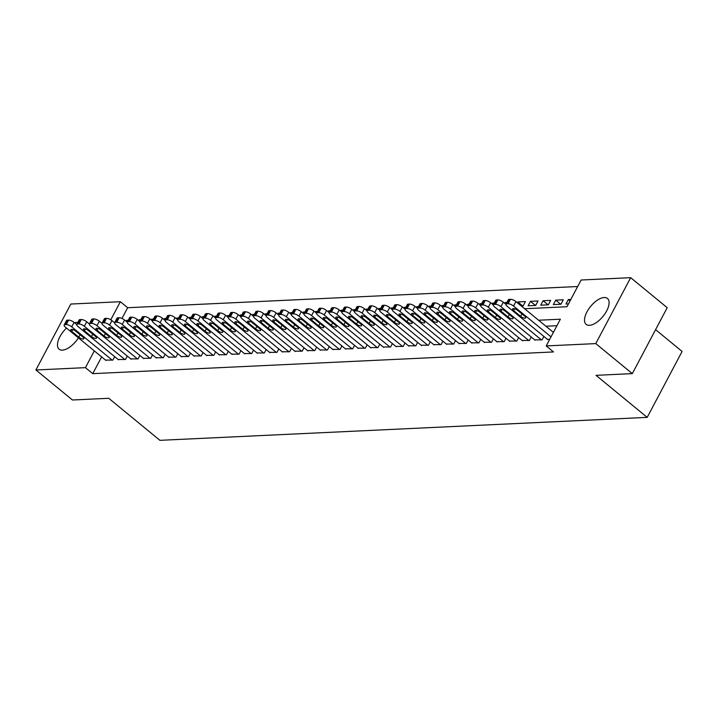 <?xml version="1.0" encoding="UTF-8"?>
<svg xmlns="http://www.w3.org/2000/svg" width="718" height="718" viewBox="0 0 718 718"><rect width="100%" height="100%" fill="white"/><g stroke="black" fill="none" stroke-linecap="round" stroke-linejoin="round"><path stroke-width="1.08" d="M589.451 325.308A16.765 7.961 129.4 0 1 586.166 324.365A16.765 7.961 129.4 0 1 588.643 309.063A16.765 7.961 129.4 0 1 604.17 297.503A16.765 7.961 129.4 0 1 607.455 298.446A16.765 7.961 129.4 0 1 604.969 313.748A16.765 7.961 129.4 0 1 589.451 325.308M78.415 337.837A16.765 7.961 129.4 0 1 62.403 350.133A16.765 7.961 129.4 0 1 59.118 349.19A16.765 7.961 129.4 0 1 66.514 328.063M74.609 322.831A16.765 7.961 129.4 0 1 77.122 322.337A16.765 7.961 129.4 0 1 77.867 322.346M655.588 329.67L682.1 351.443L647.196 417.373L159.917 440.331L108.741 398.293L72.446 399.998L35.9 369.976L70.804 304.046L120.355 301.713L110.778 319.797M577.676 286.518L127.669 307.717L120.355 301.713M524.607 308.722L566.969 306.73L581.122 280.002L630.673 277.669L595.769 343.599L546.218 345.932L560.372 319.205L538.599 320.228M595.769 343.599L632.316 373.62L667.219 307.699L630.673 277.669M547.313 339.264L549.611 339.524M534.695 339.856L542.063 339.883L543.885 336.437M522.067 340.449L529.435 340.476L531.257 337.038M509.439 341.041L516.816 341.068L518.638 337.631M496.82 341.642L504.189 341.66L506.01 338.223M484.192 342.235L491.57 342.262L493.392 338.824M471.573 342.827L478.942 342.854L480.764 339.417M458.946 343.419L466.323 343.446L468.136 340.009M446.327 344.021L453.695 344.048L455.517 340.601M433.699 344.613L441.067 344.64L442.889 341.203M421.08 345.205L428.449 345.232L430.27 341.795M408.452 345.807L415.821 345.825L417.643 342.387M395.824 346.399L403.202 346.426L405.024 342.98M383.206 346.991L390.574 347.018L392.396 343.581M370.578 347.584L377.955 347.611L379.777 344.173M357.959 348.185L365.327 348.203L367.149 344.766M345.331 348.777L352.709 348.804L354.53 345.367M332.712 349.37L340.081 349.397L341.903 345.959M320.084 349.962L327.462 349.989L329.275 346.552M307.466 350.564L314.834 350.581L316.656 347.144M294.838 351.156L302.206 351.183L304.028 347.745M282.219 351.748L289.587 351.775L291.409 348.338M269.591 352.341L276.96 352.367L278.781 348.93M256.963 352.942L264.341 352.969L266.163 349.522M244.344 353.534L251.713 353.561L253.535 350.124M231.717 354.127L239.094 354.154L240.916 350.716M219.098 354.728L226.466 354.746L228.288 351.308M206.47 355.32L213.847 355.347L215.66 351.901M193.851 355.913L201.219 355.94L203.041 352.502M181.223 356.505L188.592 356.532L190.414 353.094M168.604 357.106L175.973 357.124L177.795 353.687M155.977 357.699L163.345 357.726L165.167 354.288M143.349 358.291L150.726 358.318L152.548 354.88M130.73 358.883L138.098 358.91L139.92 355.473M118.102 359.485L125.479 359.503L127.301 356.065M127.651 321.305L126.503 320.372L128.19 320.291M140.27 320.713L139.13 319.77L140.818 319.689M152.898 320.12L151.749 319.178L153.437 319.097M165.526 319.519L164.377 318.586L166.064 318.505M178.145 318.927L177.005 317.984L178.683 317.912M190.773 318.334L189.624 317.392L191.311 317.311M203.391 317.742L202.252 316.8L203.93 316.719M216.019 317.141L214.87 316.207L216.558 316.126M228.638 316.548L227.498 315.606L229.177 315.534M241.266 315.956L240.117 315.014L241.804 314.933M253.885 315.364L252.745 314.421L254.432 314.34M266.513 314.762L265.364 313.829L267.051 313.748M279.14 314.17L277.992 313.227L279.679 313.147M291.759 313.578L290.619 312.635L292.298 312.554M304.387 312.985L303.238 312.043L304.926 311.962M317.006 312.384L315.866 311.45L317.544 311.37M329.634 311.791L328.485 310.849L330.172 310.768M342.253 311.199L341.113 310.257L342.791 310.176M354.88 310.598L353.732 309.664L355.419 309.584M367.499 310.005L366.359 309.063L368.047 308.991M380.127 309.413L378.978 308.471L380.666 308.39M392.746 308.821L391.606 307.878L393.293 307.798M405.374 308.219L404.225 307.286L405.912 307.205M418.002 307.627L416.853 306.685L418.54 306.613M430.62 307.035L429.481 306.092L431.159 306.012M443.248 306.442L442.1 305.5L443.787 305.419M455.867 305.841L454.727 304.908L456.406 304.827M468.495 305.249L467.346 304.306L469.034 304.226M481.114 304.656L479.974 303.714L481.652 303.633M493.742 304.064L492.593 303.122L494.28 303.041M506.361 303.463L505.221 302.529L506.908 302.449M522.848 306.039L517.84 301.928L525.414 301.569L523.063 306.03L521.412 306.101M535.466 305.446L530.467 301.336L538.042 300.977L535.682 305.437L528.107 305.787L530.467 301.336M548.094 304.845L543.095 300.743L550.661 300.384L548.31 304.836L540.735 305.195L543.095 300.743M560.713 304.252L555.714 300.142L563.289 299.792L560.929 304.244L553.354 304.603L555.714 300.142M127.669 307.717L121.979 318.451M126.045 321.233L126.503 320.372M138.673 320.641L139.13 319.77M151.292 320.048L151.749 319.178M163.919 319.447L164.377 318.586M176.538 318.855L177.005 317.984M189.166 318.262L189.624 317.392M201.794 317.661L202.252 316.8M214.413 317.069L214.87 316.207M227.041 316.476L227.498 315.606M239.659 315.884L240.117 315.014M252.287 315.283L252.745 314.421M264.906 314.69L265.364 313.829M277.534 314.098L277.992 313.227M290.153 313.506L290.619 312.635M302.781 312.904L303.238 312.043M315.408 312.312L315.866 311.45M328.027 311.72L328.485 310.849M340.655 311.127L341.113 310.257M353.274 310.526L353.732 309.664M365.902 309.934L366.359 309.063M378.521 309.341L378.978 308.471M391.148 308.74L391.606 307.878M403.767 308.148L404.225 307.286M416.395 307.555L416.853 306.685M429.014 306.963L429.481 306.092M441.642 306.362L442.1 305.5M454.27 305.769L454.727 304.908M466.888 305.177L467.346 304.306M479.516 304.585L479.974 303.714M492.135 303.983L492.593 303.122M504.763 303.391L505.221 302.529M517.382 302.799L517.84 301.928M570.837 299.433L568.342 299.55L565.981 304.01L568.476 303.885M101.624 356.909L92.757 373.647L553.524 351.937L546.218 345.932M556.917 325.712L545.913 326.232M105.483 360.077L112.852 360.104L114.674 356.666M632.316 373.62L596.021 375.334L647.196 417.373M92.757 373.647L85.451 367.643L35.9 369.976M94.309 350.896L85.451 367.643M570.038 300.941L568.342 299.55M105.914 360.427L65.41 327.157A4.299 1.49 -152.1 0 1 64.135 325.03A4.299 1.49 -152.1 0 1 65.015 324.635L66.271 324.581A4.299 1.49 -152.1 0 1 71.728 326.861L112.223 360.131M76.709 324.563L74.08 322.409L71.728 326.861M71.809 331.429A3.437 1.194 27.9 0 1 70.795 329.724A3.437 1.194 27.9 0 1 72.805 329.616A3.437 1.194 27.9 0 1 75.848 331.24L82.866 337.002A3.437 1.194 27.9 0 1 83.889 338.708A3.437 1.194 27.9 0 1 81.879 338.815A3.437 1.194 27.9 0 1 78.827 337.191L71.809 331.429L72.778 329.607M64.135 325.03L66.496 320.569A4.299 1.49 27.9 0 1 67.375 320.183L68.632 320.12A4.299 1.49 27.9 0 1 74.08 322.409M118.533 359.835L78.038 326.564A4.299 1.49 -152.1 0 1 76.763 324.428A4.299 1.49 -152.1 0 1 77.634 324.042L78.899 323.98A4.299 1.49 -152.1 0 1 84.347 326.268L124.842 359.538M89.337 323.971L86.707 321.808L84.347 326.268M84.437 330.836A3.437 1.194 27.9 0 1 83.414 329.131A3.437 1.194 27.9 0 1 85.433 329.024A3.437 1.194 27.9 0 1 88.476 330.639L95.494 336.41A3.437 1.194 27.9 0 1 96.508 338.115A3.437 1.194 27.9 0 1 94.498 338.214A3.437 1.194 27.9 0 1 91.455 336.598L84.437 330.836L85.397 329.015M76.763 324.428L79.124 319.977A4.299 1.49 27.9 0 1 79.994 319.591L81.26 319.528A4.299 1.49 27.9 0 1 86.707 321.808M131.161 359.242L90.656 325.972A4.299 1.49 -152.1 0 1 89.382 323.836A4.299 1.49 -152.1 0 1 90.262 323.45L91.527 323.387A4.299 1.49 -152.1 0 1 96.975 325.667L137.47 358.946M101.956 323.378L99.326 321.215L96.975 325.667M97.056 330.235A3.437 1.194 27.9 0 1 96.041 328.53A3.437 1.194 27.9 0 1 98.052 328.431A3.437 1.194 27.9 0 1 101.094 330.047L108.113 335.818A3.437 1.194 27.9 0 1 109.136 337.514A3.437 1.194 27.9 0 1 107.126 337.622A3.437 1.194 27.9 0 1 104.074 336.006L97.056 330.235L98.025 328.422M89.382 323.836L91.742 319.384A4.299 1.49 27.9 0 1 92.622 318.989L93.878 318.936A4.299 1.49 27.9 0 1 99.326 321.215M143.779 358.641L103.284 325.371A4.299 1.49 -152.1 0 1 102.01 323.244A4.299 1.49 -152.1 0 1 102.88 322.849L104.146 322.795A4.299 1.49 -152.1 0 1 109.594 325.075L150.098 358.345M114.584 322.777L111.954 320.623L109.594 325.075M109.683 329.643A3.437 1.194 27.9 0 1 108.66 327.938A3.437 1.194 27.9 0 1 110.68 327.83A3.437 1.194 27.9 0 1 113.722 329.454L120.741 335.216A3.437 1.194 27.9 0 1 121.764 336.921A3.437 1.194 27.9 0 1 119.744 337.029A3.437 1.194 27.9 0 1 116.702 335.405L109.683 329.643L110.644 327.821M102.01 323.244L104.37 318.792A4.299 1.49 27.9 0 1 105.241 318.397L106.506 318.334A4.299 1.49 27.9 0 1 111.954 320.623M156.407 358.049L115.903 324.778A4.299 1.49 -152.1 0 1 114.629 322.651A4.299 1.49 -152.1 0 1 115.508 322.256L116.774 322.194A4.299 1.49 -152.1 0 1 122.222 324.482L162.717 357.752M127.203 322.185L124.582 320.031L122.222 324.482M122.302 329.05A3.437 1.194 27.9 0 1 121.288 327.345A3.437 1.194 27.9 0 1 123.299 327.237A3.437 1.194 27.9 0 1 126.35 328.862L133.368 334.624A3.437 1.194 27.9 0 1 134.383 336.329A3.437 1.194 27.9 0 1 132.372 336.437A3.437 1.194 27.9 0 1 129.321 334.812L122.302 329.05L123.272 327.228M114.629 322.651L116.989 318.191A4.299 1.49 27.9 0 1 117.869 317.805L119.125 317.742A4.299 1.49 27.9 0 1 124.582 320.031M169.026 357.456L128.531 324.186A4.299 1.49 -152.1 0 1 127.257 322.05A4.299 1.49 -152.1 0 1 128.136 321.664L129.393 321.601A4.299 1.49 -152.1 0 1 134.84 323.89L175.345 357.16M139.831 321.592L137.201 319.429L134.84 323.89M134.93 328.458A3.437 1.194 27.9 0 1 133.907 326.753A3.437 1.194 27.9 0 1 135.926 326.645A3.437 1.194 27.9 0 1 138.969 328.261L145.987 334.032A3.437 1.194 27.9 0 1 147.011 335.737A3.437 1.194 27.9 0 1 144.991 335.836A3.437 1.194 27.9 0 1 141.949 334.22L134.93 328.458L135.89 326.636M127.257 322.05L129.617 317.598A4.299 1.49 27.9 0 1 130.488 317.203L131.753 317.15A4.299 1.49 27.9 0 1 137.201 319.429M181.654 356.864L141.159 323.585A4.299 1.49 -152.1 0 1 139.884 321.458A4.299 1.49 -152.1 0 1 140.755 321.072L142.02 321.009A4.299 1.49 -152.1 0 1 147.468 323.288L187.963 356.559M152.458 321L149.829 318.837L147.468 323.288M147.558 327.857A3.437 1.194 27.9 0 1 146.535 326.151A3.437 1.194 27.9 0 1 148.545 326.053A3.437 1.194 27.9 0 1 151.597 327.668L158.615 333.43A3.437 1.194 27.9 0 1 159.629 335.135A3.437 1.194 27.9 0 1 157.619 335.243A3.437 1.194 27.9 0 1 154.576 333.628L147.558 327.857L148.518 326.044M139.884 321.458L142.236 317.006A4.299 1.49 27.9 0 1 143.115 316.611L144.381 316.557A4.299 1.49 27.9 0 1 149.829 318.837M194.273 356.263L153.778 322.992A4.299 1.49 -152.1 0 1 152.503 320.865A4.299 1.49 -152.1 0 1 153.383 320.47L154.639 320.416A4.299 1.49 -152.1 0 1 160.087 322.696L200.591 355.966M165.077 320.399L162.447 318.245L160.087 322.696M160.177 327.264A3.437 1.194 27.9 0 1 159.154 325.559A3.437 1.194 27.9 0 1 161.173 325.451A3.437 1.194 27.9 0 1 164.216 327.076L171.234 332.838A3.437 1.194 27.9 0 1 172.257 334.543A3.437 1.194 27.9 0 1 170.238 334.651A3.437 1.194 27.9 0 1 167.195 333.026L160.177 327.264L161.137 325.442M152.503 320.865L154.864 316.405A4.299 1.49 27.9 0 1 155.734 316.019L157 315.956A4.299 1.49 27.9 0 1 162.447 318.245M206.901 355.67L166.405 322.4A4.299 1.49 -152.1 0 1 165.131 320.264A4.299 1.49 -152.1 0 1 166.002 319.878L167.267 319.815A4.299 1.49 -152.1 0 1 172.715 322.104L213.21 355.374M177.705 319.806L175.075 317.643L172.715 322.104M172.805 326.672A3.437 1.194 27.9 0 1 171.781 324.967A3.437 1.194 27.9 0 1 173.792 324.859A3.437 1.194 27.9 0 1 176.843 326.484L183.862 332.246A3.437 1.194 27.9 0 1 184.876 333.951A3.437 1.194 27.9 0 1 182.866 334.058A3.437 1.194 27.9 0 1 179.823 332.434L172.805 326.672L173.765 324.85M165.131 320.264L167.482 315.812A4.299 1.49 27.9 0 1 168.362 315.426L169.627 315.364A4.299 1.49 27.9 0 1 175.075 317.643M219.528 355.078L179.024 321.808A4.299 1.49 -152.1 0 1 177.75 319.672A4.299 1.49 -152.1 0 1 178.629 319.286L179.886 319.223A4.299 1.49 -152.1 0 1 185.334 321.511L225.838 354.782M190.324 319.214L187.694 317.051L185.334 321.511M185.423 326.071A3.437 1.194 27.9 0 1 184.409 324.374A3.437 1.194 27.9 0 1 186.42 324.267A3.437 1.194 27.9 0 1 189.462 325.882L196.481 331.653A3.437 1.194 27.9 0 1 197.504 333.358A3.437 1.194 27.9 0 1 195.493 333.457A3.437 1.194 27.9 0 1 192.442 331.842L185.423 326.071L186.393 324.258M177.75 319.672L180.11 315.22A4.299 1.49 27.9 0 1 180.99 314.825L182.246 314.771A4.299 1.49 27.9 0 1 187.694 317.051M232.147 354.486L191.652 321.206A4.299 1.49 -152.1 0 1 190.378 319.079A4.299 1.49 -152.1 0 1 191.248 318.684L192.514 318.63A4.299 1.49 -152.1 0 1 197.962 320.91L238.457 354.18M202.952 318.621L200.322 316.459L197.962 320.91M198.051 325.478A3.437 1.194 27.9 0 1 197.028 323.773A3.437 1.194 27.9 0 1 199.048 323.674A3.437 1.194 27.9 0 1 202.09 325.29L209.109 331.052A3.437 1.194 27.9 0 1 210.123 332.757A3.437 1.194 27.9 0 1 208.112 332.865A3.437 1.194 27.9 0 1 205.07 331.249L198.051 325.478L199.012 323.665M190.378 319.079L192.738 314.628A4.299 1.49 27.9 0 1 193.609 314.233L194.874 314.17A4.299 1.49 27.9 0 1 200.322 316.459M244.775 353.884L204.271 320.614A4.299 1.49 -152.1 0 1 202.997 318.487A4.299 1.49 -152.1 0 1 203.876 318.092L205.133 318.038A4.299 1.49 -152.1 0 1 210.589 320.318L251.085 353.588M215.571 318.02L212.941 315.866L210.589 320.318M210.67 324.886A3.437 1.194 27.9 0 1 209.656 323.181A3.437 1.194 27.9 0 1 211.666 323.073A3.437 1.194 27.9 0 1 214.709 324.698L221.727 330.459A3.437 1.194 27.9 0 1 222.751 332.165A3.437 1.194 27.9 0 1 220.74 332.272A3.437 1.194 27.9 0 1 217.689 330.648L210.67 324.886L211.639 323.064M202.997 318.487L205.357 314.026A4.299 1.49 27.9 0 1 206.237 313.64L207.493 313.578A4.299 1.49 27.9 0 1 212.941 315.866M257.394 353.292L216.899 320.022A4.299 1.49 -152.1 0 1 215.624 317.886A4.299 1.49 -152.1 0 1 216.495 317.5L217.76 317.437A4.299 1.49 -152.1 0 1 223.208 319.725L263.703 352.996M228.198 317.428L225.569 315.265L223.208 319.725M223.298 324.294A3.437 1.194 27.9 0 1 222.275 322.588A3.437 1.194 27.9 0 1 224.294 322.481A3.437 1.194 27.9 0 1 227.337 324.096L234.355 329.867A3.437 1.194 27.9 0 1 235.378 331.572A3.437 1.194 27.9 0 1 233.359 331.68A3.437 1.194 27.9 0 1 230.316 330.056L223.298 324.294L224.258 322.472M215.624 317.886L217.985 313.434A4.299 1.49 27.9 0 1 218.855 313.048L220.121 312.985A4.299 1.49 27.9 0 1 225.569 315.265M270.022 352.7L229.518 319.429A4.299 1.49 -152.1 0 1 228.243 317.293A4.299 1.49 -152.1 0 1 229.123 316.907L230.388 316.844A4.299 1.49 -152.1 0 1 235.836 319.124L276.331 352.403M240.817 316.835L238.188 314.672L235.836 319.124M235.917 323.692A3.437 1.194 27.9 0 1 234.903 321.987A3.437 1.194 27.9 0 1 236.913 321.888A3.437 1.194 27.9 0 1 239.965 323.504L246.974 329.275A3.437 1.194 27.9 0 1 247.997 330.98A3.437 1.194 27.9 0 1 245.987 331.079A3.437 1.194 27.9 0 1 242.935 329.463L235.917 323.692L236.886 321.879M228.243 317.293L230.604 312.842A4.299 1.49 27.9 0 1 231.483 312.447L232.74 312.393A4.299 1.49 27.9 0 1 238.188 314.672M282.641 352.098L242.145 318.828A4.299 1.49 -152.1 0 1 240.871 316.701A4.299 1.49 -152.1 0 1 241.742 316.306L243.007 316.252A4.299 1.49 -152.1 0 1 248.455 318.532L288.959 351.802M253.445 316.243L250.815 314.08L248.455 318.532M248.545 323.1A3.437 1.194 27.9 0 1 247.522 321.395A3.437 1.194 27.9 0 1 249.541 321.287A3.437 1.194 27.9 0 1 252.583 322.912L259.602 328.673A3.437 1.194 27.9 0 1 260.625 330.379A3.437 1.194 27.9 0 1 258.606 330.486A3.437 1.194 27.9 0 1 255.563 328.871L248.545 323.1L249.505 321.278M240.871 316.701L243.231 312.249A4.299 1.49 27.9 0 1 244.102 311.854L245.368 311.791A4.299 1.49 27.9 0 1 250.815 314.08M295.269 351.506L254.773 318.236A4.299 1.49 -152.1 0 1 253.49 316.108A4.299 1.49 -152.1 0 1 254.369 315.714L255.635 315.651A4.299 1.49 -152.1 0 1 261.083 317.939L301.578 351.21M266.073 315.642L263.443 313.488L261.083 317.939M261.173 322.508A3.437 1.194 27.9 0 1 260.149 320.802A3.437 1.194 27.9 0 1 262.16 320.695A3.437 1.194 27.9 0 1 265.211 322.319L272.23 328.081A3.437 1.194 27.9 0 1 273.244 329.786A3.437 1.194 27.9 0 1 271.233 329.894A3.437 1.194 27.9 0 1 268.182 328.27L261.173 322.508L262.133 320.686M253.49 316.108L255.85 311.648A4.299 1.49 27.9 0 1 256.73 311.262L257.986 311.199A4.299 1.49 27.9 0 1 263.443 313.488M307.887 350.914L267.392 317.643A4.299 1.49 -152.1 0 1 266.118 315.507A4.299 1.49 -152.1 0 1 266.997 315.121L268.254 315.058A4.299 1.49 -152.1 0 1 273.702 317.347L314.206 350.617M278.692 315.049L276.062 312.886L273.702 317.347M273.791 321.915A3.437 1.194 27.9 0 1 272.768 320.21A3.437 1.194 27.9 0 1 274.788 320.102A3.437 1.194 27.9 0 1 277.83 321.718L284.849 327.489A3.437 1.194 27.9 0 1 285.872 329.194A3.437 1.194 27.9 0 1 283.852 329.293A3.437 1.194 27.9 0 1 280.81 327.677L273.791 321.915L274.752 320.093M266.118 315.507L268.478 311.056A4.299 1.49 27.9 0 1 269.349 310.67L270.614 310.607A4.299 1.49 27.9 0 1 276.062 312.886M320.515 350.321L280.02 317.042A4.299 1.49 -152.1 0 1 278.746 314.915A4.299 1.49 -152.1 0 1 279.616 314.529L280.882 314.466A4.299 1.49 -152.1 0 1 286.329 316.746L326.825 350.025M291.32 314.457L288.69 312.294L286.329 316.746M286.419 321.314A3.437 1.194 27.9 0 1 285.396 319.609A3.437 1.194 27.9 0 1 287.406 319.51A3.437 1.194 27.9 0 1 290.458 321.125L297.476 326.896A3.437 1.194 27.9 0 1 298.491 328.593A3.437 1.194 27.9 0 1 296.48 328.7A3.437 1.194 27.9 0 1 293.438 327.085L286.419 321.314L287.379 319.501M278.746 314.915L281.097 310.463A4.299 1.49 27.9 0 1 281.977 310.068L283.242 310.014A4.299 1.49 27.9 0 1 288.69 312.294M333.134 349.72L292.639 316.45A4.299 1.49 -152.1 0 1 291.364 314.322A4.299 1.49 -152.1 0 1 292.244 313.928L293.5 313.874A4.299 1.49 -152.1 0 1 298.948 316.153L339.452 349.424M303.938 313.856L301.309 311.702L298.948 316.153M299.038 320.722A3.437 1.194 27.9 0 1 298.024 319.016A3.437 1.194 27.9 0 1 300.034 318.909A3.437 1.194 27.9 0 1 303.077 320.533L310.095 326.295A3.437 1.194 27.9 0 1 311.118 328A3.437 1.194 27.9 0 1 309.099 328.108A3.437 1.194 27.9 0 1 306.056 326.484L299.038 320.722L300.007 318.9M291.364 314.322L293.725 309.862A4.299 1.49 27.9 0 1 294.595 309.476L295.861 309.413A4.299 1.49 27.9 0 1 301.309 311.702M345.762 349.127L305.267 315.857A4.299 1.49 -152.1 0 1 303.992 313.73A4.299 1.49 -152.1 0 1 304.863 313.335L306.128 313.272A4.299 1.49 -152.1 0 1 311.576 315.561L352.071 348.831M316.566 313.263L313.937 311.1L311.576 315.561M311.666 320.129A3.437 1.194 27.9 0 1 310.643 318.424A3.437 1.194 27.9 0 1 312.653 318.316A3.437 1.194 27.9 0 1 315.705 319.941L322.723 325.703A3.437 1.194 27.9 0 1 323.737 327.408A3.437 1.194 27.9 0 1 321.727 327.516A3.437 1.194 27.9 0 1 318.684 325.891L311.666 320.129L312.626 318.307M303.992 313.73L306.344 309.27A4.299 1.49 27.9 0 1 307.223 308.884L308.489 308.821A4.299 1.49 27.9 0 1 313.937 311.1M358.39 348.535L317.886 315.265A4.299 1.49 -152.1 0 1 316.611 313.129A4.299 1.49 -152.1 0 1 317.491 312.743L318.747 312.68A4.299 1.49 -152.1 0 1 324.204 314.969L364.699 348.239M329.185 312.671L326.555 310.508L324.204 314.969M324.285 319.537A3.437 1.194 27.9 0 1 323.271 317.832A3.437 1.194 27.9 0 1 325.281 317.724A3.437 1.194 27.9 0 1 328.323 319.339L335.342 325.11A3.437 1.194 27.9 0 1 336.365 326.816A3.437 1.194 27.9 0 1 334.355 326.914A3.437 1.194 27.9 0 1 331.303 325.299L324.285 319.537L325.254 317.715M316.611 313.129L318.971 308.677A4.299 1.49 27.9 0 1 319.851 308.282L321.108 308.228A4.299 1.49 27.9 0 1 326.555 310.508M371.009 347.943L330.513 314.663A4.299 1.49 -152.1 0 1 329.239 312.536A4.299 1.49 -152.1 0 1 330.109 312.151L331.375 312.088A4.299 1.49 -152.1 0 1 336.823 314.367L377.318 347.638M341.813 312.079L339.183 309.916L336.823 314.367M336.913 318.936A3.437 1.194 27.9 0 1 335.889 317.23A3.437 1.194 27.9 0 1 337.909 317.132A3.437 1.194 27.9 0 1 340.951 318.747L347.97 324.509A3.437 1.194 27.9 0 1 348.984 326.214A3.437 1.194 27.9 0 1 346.974 326.322A3.437 1.194 27.9 0 1 343.931 324.707L336.913 318.936L337.873 317.123M329.239 312.536L331.599 308.085A4.299 1.49 27.9 0 1 332.47 307.69L333.735 307.636A4.299 1.49 27.9 0 1 339.183 309.916M383.636 347.341L343.132 314.071A4.299 1.49 -152.1 0 1 341.858 311.944A4.299 1.49 -152.1 0 1 342.737 311.549L344.003 311.495A4.299 1.49 -152.1 0 1 349.451 313.775L389.946 347.045M354.432 311.477L351.802 309.323L349.451 313.775M349.531 318.343A3.437 1.194 27.9 0 1 348.517 316.638A3.437 1.194 27.9 0 1 350.528 316.53A3.437 1.194 27.9 0 1 353.57 318.155L360.589 323.917A3.437 1.194 27.9 0 1 361.612 325.622A3.437 1.194 27.9 0 1 359.601 325.73A3.437 1.194 27.9 0 1 356.55 324.105L349.531 318.343L350.501 316.521M341.858 311.944L344.218 307.483A4.299 1.49 27.9 0 1 345.098 307.098L346.354 307.035A4.299 1.49 27.9 0 1 351.802 309.323M396.255 346.749L355.76 313.479A4.299 1.49 -152.1 0 1 354.486 311.343A4.299 1.49 -152.1 0 1 355.356 310.957L356.622 310.894A4.299 1.49 -152.1 0 1 362.069 313.183L402.574 346.453M367.06 310.885L364.43 308.722L362.069 313.183M362.159 317.751A3.437 1.194 27.9 0 1 361.136 316.046A3.437 1.194 27.9 0 1 363.155 315.938A3.437 1.194 27.9 0 1 366.198 317.562L373.216 323.324A3.437 1.194 27.9 0 1 374.24 325.03A3.437 1.194 27.9 0 1 372.22 325.137A3.437 1.194 27.9 0 1 369.178 323.513L362.159 317.751L363.12 315.929M354.486 311.343L356.846 306.891A4.299 1.49 27.9 0 1 357.717 306.505L358.982 306.442A4.299 1.49 27.9 0 1 364.43 308.722M408.883 346.157L368.379 312.886A4.299 1.49 -152.1 0 1 367.104 310.75A4.299 1.49 -152.1 0 1 367.984 310.364L369.249 310.302A4.299 1.49 -152.1 0 1 374.697 312.581L415.192 345.861M379.687 310.293L377.058 308.13L374.697 312.581M374.778 317.15A3.437 1.194 27.9 0 1 373.764 315.453A3.437 1.194 27.9 0 1 375.774 315.346A3.437 1.194 27.9 0 1 378.826 316.961L385.844 322.732A3.437 1.194 27.9 0 1 386.858 324.437A3.437 1.194 27.9 0 1 384.848 324.536A3.437 1.194 27.9 0 1 381.796 322.921L374.778 317.15L375.747 315.337M367.104 310.75L369.465 306.299A4.299 1.49 27.9 0 1 370.344 305.904L371.601 305.85A4.299 1.49 27.9 0 1 377.058 308.13M421.502 345.564L381.007 312.285A4.299 1.49 -152.1 0 1 379.732 310.158A4.299 1.49 -152.1 0 1 380.612 309.763L381.868 309.709A4.299 1.49 -152.1 0 1 387.316 311.989L427.82 345.259M392.306 309.7L389.677 307.537L387.316 311.989M387.406 316.557A3.437 1.194 27.9 0 1 386.383 314.852A3.437 1.194 27.9 0 1 388.402 314.753A3.437 1.194 27.9 0 1 391.445 316.369L398.463 322.131A3.437 1.194 27.9 0 1 399.486 323.836A3.437 1.194 27.9 0 1 397.467 323.944A3.437 1.194 27.9 0 1 394.424 322.328L387.406 316.557L388.366 314.735M379.732 310.158L382.093 305.706A4.299 1.49 27.9 0 1 382.963 305.312L384.229 305.249A4.299 1.49 27.9 0 1 389.677 307.537M434.13 344.963L393.635 311.693A4.299 1.49 -152.1 0 1 392.36 309.566A4.299 1.49 -152.1 0 1 393.231 309.171L394.496 309.117A4.299 1.49 -152.1 0 1 399.944 311.397L440.439 344.667M404.934 309.099L402.304 306.945L399.944 311.397M400.034 315.965A3.437 1.194 27.9 0 1 399.011 314.26A3.437 1.194 27.9 0 1 401.021 314.152A3.437 1.194 27.9 0 1 404.072 315.776L411.091 321.538A3.437 1.194 27.9 0 1 412.105 323.244A3.437 1.194 27.9 0 1 410.095 323.351A3.437 1.194 27.9 0 1 407.052 321.727L400.034 315.965L400.994 314.143M392.36 309.566L394.712 305.105A4.299 1.49 27.9 0 1 395.591 304.719L396.857 304.656A4.299 1.49 27.9 0 1 402.304 306.945M446.749 344.371L406.253 311.1A4.299 1.49 -152.1 0 1 404.979 308.964A4.299 1.49 -152.1 0 1 405.858 308.578L407.115 308.516A4.299 1.49 -152.1 0 1 412.563 310.804L453.067 344.075M417.553 308.507L414.923 306.344L412.563 310.804M412.653 315.373A3.437 1.194 27.9 0 1 411.638 313.667A3.437 1.194 27.9 0 1 413.649 313.56A3.437 1.194 27.9 0 1 416.691 315.175L423.71 320.946A3.437 1.194 27.9 0 1 424.733 322.651A3.437 1.194 27.9 0 1 422.714 322.759A3.437 1.194 27.9 0 1 419.671 321.134L412.653 315.373L413.613 313.551M404.979 308.964L407.339 304.513A4.299 1.49 27.9 0 1 408.21 304.127L409.475 304.064A4.299 1.49 27.9 0 1 414.923 306.344M459.376 343.778L418.881 310.508A4.299 1.49 -152.1 0 1 417.607 308.372A4.299 1.49 -152.1 0 1 418.477 307.986L419.743 307.923A4.299 1.49 -152.1 0 1 425.191 310.203L465.686 343.482M430.181 307.914L427.551 305.751L425.191 310.203M425.28 314.771A3.437 1.194 27.9 0 1 424.257 313.066A3.437 1.194 27.9 0 1 426.268 312.967A3.437 1.194 27.9 0 1 429.319 314.583L436.338 320.354A3.437 1.194 27.9 0 1 437.352 322.059A3.437 1.194 27.9 0 1 435.341 322.158A3.437 1.194 27.9 0 1 432.299 320.542L425.28 314.771L426.241 312.958M417.607 308.372L419.958 303.92A4.299 1.49 27.9 0 1 420.838 303.526L422.103 303.472A4.299 1.49 27.9 0 1 427.551 305.751M472.004 343.177L431.5 309.907A4.299 1.49 -152.1 0 1 430.226 307.78A4.299 1.49 -152.1 0 1 431.105 307.385L432.362 307.331A4.299 1.49 -152.1 0 1 437.809 309.611L478.314 342.881M442.8 307.322L440.17 305.159L437.809 309.611M437.899 314.179A3.437 1.194 27.9 0 1 436.885 312.474A3.437 1.194 27.9 0 1 438.895 312.366A3.437 1.194 27.9 0 1 441.938 313.99L448.956 319.752A3.437 1.194 27.9 0 1 449.98 321.458A3.437 1.194 27.9 0 1 447.969 321.565A3.437 1.194 27.9 0 1 444.918 319.95L437.899 314.179L438.869 312.357M430.226 307.78L432.586 303.328A4.299 1.49 27.9 0 1 433.466 302.933L434.722 302.87A4.299 1.49 27.9 0 1 440.17 305.159M484.623 342.585L444.128 309.314A4.299 1.49 -152.1 0 1 442.853 307.187A4.299 1.49 -152.1 0 1 443.724 306.792L444.989 306.73A4.299 1.49 -152.1 0 1 450.437 309.018L490.933 342.289M455.427 306.721L452.798 304.567L450.437 309.018M450.527 313.586A3.437 1.194 27.9 0 1 449.504 311.881A3.437 1.194 27.9 0 1 451.523 311.774A3.437 1.194 27.9 0 1 454.566 313.398L461.584 319.16A3.437 1.194 27.9 0 1 462.598 320.865A3.437 1.194 27.9 0 1 460.588 320.973A3.437 1.194 27.9 0 1 457.546 319.348L450.527 313.586L451.487 311.765M442.853 307.187L445.214 302.727A4.299 1.49 27.9 0 1 446.084 302.341L447.35 302.278A4.299 1.49 27.9 0 1 452.798 304.567M497.251 341.992L456.747 308.722A4.299 1.49 -152.1 0 1 455.472 306.586A4.299 1.49 -152.1 0 1 456.352 306.2L457.608 306.137A4.299 1.49 -152.1 0 1 463.065 308.426L503.56 341.696M468.046 306.128L465.417 303.965L463.065 308.426M463.146 312.994A3.437 1.194 27.9 0 1 462.132 311.289A3.437 1.194 27.9 0 1 464.142 311.181A3.437 1.194 27.9 0 1 467.185 312.797L474.203 318.568A3.437 1.194 27.9 0 1 475.226 320.273A3.437 1.194 27.9 0 1 473.216 320.372A3.437 1.194 27.9 0 1 470.164 318.756L463.146 312.994L464.115 311.172M455.472 306.586L457.833 302.134A4.299 1.49 27.9 0 1 458.712 301.748L459.969 301.686A4.299 1.49 27.9 0 1 465.417 303.965M509.87 341.4L469.375 308.121A4.299 1.49 -152.1 0 1 468.1 305.994A4.299 1.49 -152.1 0 1 468.971 305.608L470.236 305.545A4.299 1.49 -152.1 0 1 475.684 307.825L516.179 341.095M480.674 305.536L478.044 303.373L475.684 307.825M475.774 312.393A3.437 1.194 27.9 0 1 474.751 310.688A3.437 1.194 27.9 0 1 476.77 310.589A3.437 1.194 27.9 0 1 479.812 312.204L486.831 317.975A3.437 1.194 27.9 0 1 487.854 319.672A3.437 1.194 27.9 0 1 485.835 319.779A3.437 1.194 27.9 0 1 482.792 318.164L475.774 312.393L476.734 310.58M468.1 305.994L470.461 301.542A4.299 1.49 27.9 0 1 471.331 301.147L472.597 301.093A4.299 1.49 27.9 0 1 478.044 303.373M522.498 340.799L481.993 307.528A4.299 1.49 -152.1 0 1 480.719 305.401A4.299 1.49 -152.1 0 1 481.599 305.006L482.864 304.953A4.299 1.49 -152.1 0 1 488.312 307.232L528.807 340.503M493.293 304.935L490.663 302.781L488.312 307.232M488.393 311.8A3.437 1.194 27.9 0 1 487.378 310.095A3.437 1.194 27.9 0 1 489.389 309.988A3.437 1.194 27.9 0 1 492.44 311.612L499.45 317.374A3.437 1.194 27.9 0 1 500.473 319.079A3.437 1.194 27.9 0 1 498.463 319.187A3.437 1.194 27.9 0 1 495.411 317.562L488.393 311.8L489.362 309.979M480.719 305.401L483.079 300.941A4.299 1.49 27.9 0 1 483.959 300.555L485.215 300.492A4.299 1.49 27.9 0 1 490.663 302.781M535.116 340.206L494.621 306.936A4.299 1.49 -152.1 0 1 493.347 304.809A4.299 1.49 -152.1 0 1 494.217 304.414L495.483 304.351A4.299 1.49 -152.1 0 1 500.931 306.64L541.435 339.91M505.921 304.342L503.291 302.179L500.931 306.64M501.02 311.208A3.437 1.194 27.9 0 1 499.997 309.503A3.437 1.194 27.9 0 1 502.017 309.395A3.437 1.194 27.9 0 1 505.059 311.02L512.078 316.782A3.437 1.194 27.9 0 1 513.101 318.487A3.437 1.194 27.9 0 1 511.081 318.595A3.437 1.194 27.9 0 1 508.039 316.97L501.02 311.208L501.981 309.386M493.347 304.809L495.707 300.348A4.299 1.49 27.9 0 1 496.578 299.962L497.843 299.9A4.299 1.49 27.9 0 1 503.291 302.179M547.744 339.614L507.249 306.344A4.299 1.49 -152.1 0 1 505.966 304.208A4.299 1.49 -152.1 0 1 506.845 303.822L508.111 303.759A4.299 1.49 -152.1 0 1 513.558 306.048L551.029 336.832M553.39 332.38L515.919 301.587L513.558 306.048M513.648 310.616A3.437 1.194 27.9 0 1 512.625 308.911A3.437 1.194 27.9 0 1 514.635 308.803A3.437 1.194 27.9 0 1 517.687 310.418L524.705 316.189A3.437 1.194 27.9 0 1 525.72 317.894A3.437 1.194 27.9 0 1 523.709 317.993A3.437 1.194 27.9 0 1 520.658 316.378L513.648 310.616L514.609 308.794M505.966 304.208L508.326 299.756A4.299 1.49 27.9 0 1 509.206 299.361L510.462 299.307A4.299 1.49 27.9 0 1 515.919 301.587M67.375 320.183L65.015 324.635M68.632 320.12L66.271 324.581M78.827 337.191L80.12 334.75M79.994 319.591L77.634 324.042M81.26 319.528L78.899 323.98M91.455 336.598L92.748 334.157M92.622 318.989L90.262 323.45M93.878 318.936L91.527 323.387M104.074 336.006L105.375 333.556M105.241 318.397L102.88 322.849M106.506 318.334L104.146 322.795M116.702 335.405L117.994 332.964M117.869 317.805L115.508 322.256M119.125 317.742L116.774 322.194M129.321 334.812L130.622 332.371M130.488 317.203L128.136 321.664M131.753 317.15L129.393 321.601M141.949 334.22L143.241 331.77M143.115 316.611L140.755 321.072M144.381 316.557L142.02 321.009M154.576 333.628L155.869 331.178M155.734 316.019L153.383 320.47M157 315.956L154.639 320.416M167.195 333.026L168.488 330.585M168.362 315.426L166.002 319.878M169.627 315.364L167.267 319.815M179.823 332.434L181.115 329.993M180.99 314.825L178.629 319.286M182.246 314.771L179.886 319.223M192.442 331.842L193.734 329.391M193.609 314.233L191.248 318.684M194.874 314.17L192.514 318.63M205.07 331.249L206.362 328.799M206.237 313.64L203.876 318.092M207.493 313.578L205.133 318.038M217.689 330.648L218.99 328.207M218.855 313.048L216.495 317.5M220.121 312.985L217.76 317.437M230.316 330.056L231.609 327.614M231.483 312.447L229.123 316.907M232.74 312.393L230.388 316.844M242.935 329.463L244.237 327.013M244.102 311.854L241.742 316.306M245.368 311.791L243.007 316.252M255.563 328.871L256.856 326.421M256.73 311.262L254.369 315.714M257.986 311.199L255.635 315.651M268.182 328.27L269.483 325.828M269.349 310.67L266.997 315.121M270.614 310.607L268.254 315.058M280.81 327.677L282.102 325.236M281.977 310.068L279.616 314.529M283.242 310.014L280.882 314.466M293.438 327.085L294.73 324.635M294.595 309.476L292.244 313.928M295.861 309.413L293.5 313.874M306.056 326.484L307.349 324.042M307.223 308.884L304.863 313.335M308.489 308.821L306.128 313.272M318.684 325.891L319.977 323.45M319.851 308.282L317.491 312.743M321.108 308.228L318.747 312.68M331.303 325.299L332.596 322.849M332.47 307.69L330.109 312.151M333.735 307.636L331.375 312.088M343.931 324.707L345.223 322.256M345.098 307.098L342.737 311.549M346.354 307.035L344.003 311.495M356.55 324.105L357.851 321.664M357.717 306.505L355.356 310.957M358.982 306.442L356.622 310.894M369.178 323.513L370.47 321.072M370.344 305.904L367.984 310.364M371.601 305.85L369.249 310.302M381.796 322.921L383.098 320.47M382.963 305.312L380.612 309.763M384.229 305.249L381.868 309.709M394.424 322.328L395.717 319.878M395.591 304.719L393.231 309.171M396.857 304.656L394.496 309.117M407.052 321.727L408.345 319.286M408.21 304.127L405.858 308.578M409.475 304.064L407.115 308.516M419.671 321.134L420.963 318.693M420.838 303.526L418.477 307.986M422.103 303.472L419.743 307.923M432.299 320.542L433.591 318.092M433.466 302.933L431.105 307.385M434.722 302.87L432.362 307.331M444.918 319.95L446.21 317.5M446.084 302.341L443.724 306.792M447.35 302.278L444.989 306.73M457.546 319.348L458.838 316.907M458.712 301.748L456.352 306.2M459.969 301.686L457.608 306.137M470.164 318.756L471.466 316.315M471.331 301.147L468.971 305.608M472.597 301.093L470.236 305.545M482.792 318.164L484.085 315.714M483.959 300.555L481.599 305.006M485.215 300.492L482.864 304.953M495.411 317.562L496.712 315.121M496.578 299.962L494.217 304.414M497.843 299.9L495.483 304.351M508.039 316.97L509.331 314.529M509.206 299.361L506.845 303.822M510.462 299.307L508.111 303.759M520.658 316.378L521.959 313.928"/></g></svg>
